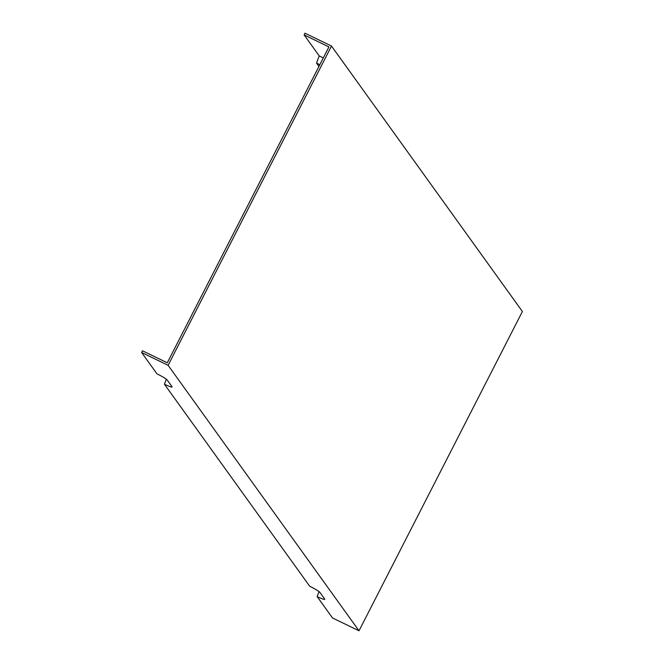 <?xml version="1.0" encoding="UTF-8"?>
<svg xmlns="http://www.w3.org/2000/svg" width="664" height="664" viewBox="0 0 664 664"><rect width="100%" height="100%" fill="white"/><g stroke="black" fill="none" stroke-linecap="round" stroke-linejoin="round"><path stroke-width="1" d="M168.108 365.316L331.494 46.04L522.394 311.524L359.008 630.8L168.108 365.316L141.606 352.476L156.978 373.849A10.101 1.071 27.1 0 1 167.22 380.024L171.993 386.656A10.101 1.071 27.1 0 1 172.092 386.88A10.101 1.071 27.1 0 1 164.423 384.207L309.698 586.237A10.101 1.071 27.1 0 1 319.932 592.404L324.704 599.044A10.101 1.071 27.1 0 1 324.804 599.26A10.101 1.071 27.1 0 1 317.143 596.587L332.506 617.96L359.008 630.8M323.268 57.975A12.018 1.27 -152.9 0 0 319.235 55.917L304.12 34.901L328.921 46.92L167.286 362.793L142.478 350.775L141.606 352.476M166.324 379.202L164.423 384.207M319.044 591.582L317.143 596.587M331.494 46.04L304.992 33.2L304.12 34.901M319.235 55.917L316.521 63.072L318.936 66.441M319.791 64.765A7.86 0.83 -152.9 0 0 316.521 63.072"/></g></svg>
